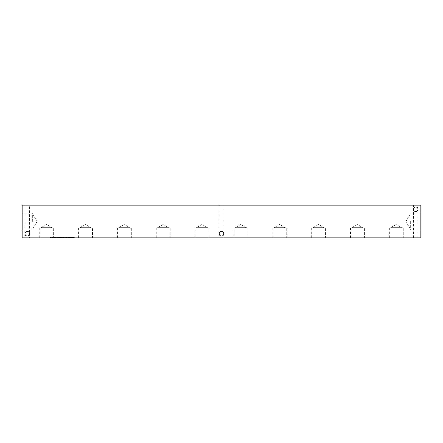 <?xml version="1.0" encoding="UTF-8"?>
<svg xmlns="http://www.w3.org/2000/svg" width="443" height="443" viewBox="0 0 443 443"><rect width="100%" height="100%" fill="white"/><g stroke="black" fill="none" stroke-linecap="round" stroke-linejoin="round"><path stroke-width="0.33" stroke-dasharray="2.21 1.66" d="M72.968 237.858L72.021 237.858L72.021 237.215L73.145 237.215L71.611 237.215L73.577 237.215L71.29 237.215L72.026 237.215L72.021 237.858L72.968 237.858L72.968 237.215M73.145 237.858L73.145 237.215M73.577 237.858L73.577 237.215L74.363 237.215L73.294 237.215L73.555 237.858L71.611 237.858L73.577 237.858L72.491 237.858L73.555 237.858L73.555 237.215M71.611 237.858L71.611 237.215L71.611 237.858M72.021 237.858L72.021 237.215L72.021 237.858L70.16 237.858L72.026 237.858L71.29 237.858L72.026 237.858L72.026 237.215L72.026 237.858M63.953 237.858L63.953 237.215L62.435 237.215L63.953 237.215L63.953 237.858L62.435 237.858L62.435 237.215L63 237.215L62.435 237.215L62.435 237.858L63.953 237.858M63.404 237.858L63.404 237.215L63.404 237.858M63.078 237.858L63.078 237.215M63 237.858L62.435 237.858L63 237.858L63 237.215L63 237.858M62.435 237.858L62.435 237.215L62.435 237.858M60.231 237.858L61.372 237.858L60.231 237.858L60.231 237.215M61.372 237.858L61.372 237.215L63.609 237.215L61.389 237.215L61.389 237.858L63.609 237.858L61.389 237.858L61.389 237.215M61.793 237.858L59.811 237.858L61.793 237.858L61.793 237.215L60.802 237.215L61.793 237.215M59.811 237.215L60.802 237.215L59.811 237.215L59.811 237.858M57.9 237.858L59.041 237.858L57.9 237.858L57.9 237.215M59.041 237.858L59.041 237.215L58.005 237.215L59.041 237.215M59.462 237.858L57.479 237.858L59.462 237.858L59.462 237.215L58.47 237.215L59.462 237.215M57.479 237.215L58.47 237.215L57.479 237.215L57.479 237.858M55.569 237.858L56.71 237.858L55.569 237.858L55.569 237.215M56.71 237.858L56.71 237.215L55.674 237.215L56.71 237.215M57.13 237.858L55.142 237.858L57.13 237.858L57.13 237.215L56.139 237.215L57.13 237.215M55.142 237.215L56.139 237.215L55.142 237.215L55.142 237.858M51.117 237.858L51.853 237.858L51.853 237.215L51.117 237.215L51.853 237.215L51.853 237.858L51.117 237.858L51.117 237.215M51.72 237.858L51.72 237.215L51.039 237.215L51.72 237.215L51.72 237.858L51.039 237.858L51.72 237.858M51.034 237.858L51.05 237.215L51.034 237.858M51.05 237.858L50.79 237.215L51.05 237.858M50.79 237.858L50.79 237.215L52.518 237.215L50.065 237.215L50.773 237.215L50.801 237.858L50.065 237.858L52.518 237.858L50.784 237.858L50.773 237.215L50.784 237.858M51.654 237.858L50.795 237.858L50.807 237.215L50.125 237.215L52.086 237.215L50.795 237.215L50.801 237.858L50.125 237.858L50.807 237.858L50.48 237.858L50.48 237.215L50.48 237.858L51.654 237.858L51.654 237.215M50.125 237.858L49.987 237.215L50.125 237.858M49.987 237.858L49.987 237.215L50.723 237.215L49.987 237.215L49.987 237.858L50.723 237.858L49.987 237.858M50.723 237.858L50.723 237.215M54.655 237.858L54.655 237.215L54.245 237.215L54.655 237.215L54.655 237.858L54.245 237.858L54.655 237.858M54.245 237.858L54.245 237.215L52.811 237.215L54.245 237.215L54.245 237.858L52.811 237.858L54.245 237.858L54.245 237.215L54.245 237.858M52.811 237.858L52.811 237.215L52.401 237.215L52.811 237.215L52.811 237.858L52.401 237.858L52.811 237.858L52.811 237.215L52.811 237.858M52.401 237.858L52.401 237.215L52.401 237.858M64.894 237.858L66.035 237.858L64.894 237.858L64.894 237.215M66.035 237.858L66.035 237.215L65.005 237.215L66.035 237.215M66.461 237.858L64.473 237.858L66.461 237.858L66.461 237.215L65.47 237.215L66.461 237.215M64.473 237.215L65.47 237.215L64.473 237.215L64.473 237.858M68.372 237.858L67.231 237.858L67.364 237.215L66.544 237.215L67.231 237.215L67.231 237.858L68.372 237.858L68.372 237.215L67.336 237.215L68.372 237.215M68.792 237.858L66.804 237.858L68.792 237.858L68.792 237.215L67.801 237.215L68.792 237.215M66.804 237.215L67.801 237.215L66.804 237.215L66.804 237.858M69.612 237.858L70.658 237.858L69.612 237.858L69.612 237.215L70.658 237.215L69.612 237.215M69.905 237.858L69.905 237.215M69.894 237.858L70.714 237.858L70.348 237.858L70.348 237.215L69.54 237.215L70.714 237.215L70.348 237.215L70.348 237.858L69.894 237.858L69.894 237.215M70.658 237.858L70.658 237.215M69.54 237.858L69.54 237.215L68.875 237.215L69.562 237.215L69.562 237.858L67.829 237.858L69.695 237.858L69.562 237.215M70.714 237.858L70.714 237.215M71.14 237.215L70.127 237.215L71.14 237.215L71.14 237.858L70.127 237.858L71.063 237.858L71.063 237.215M71.063 237.858L70.592 237.858L70.592 237.215L70.592 237.858L71.14 237.858M69.191 237.215L70.127 237.215L69.119 237.215L69.645 237.215L69.191 237.215L69.191 237.858L70.127 237.858L69.119 237.858L69.119 237.215M69.119 237.858L69.645 237.858L69.645 237.215L69.645 237.858L69.191 237.858M22.15 237.858L420.85 237.858L420.85 205.142L22.15 205.142L22.15 237.858M403.268 237.858L389.364 237.858L403.268 237.858L403.268 227.962L389.364 227.962L403.268 227.962M325.572 237.858L311.667 237.858L325.572 237.858L325.572 227.962L311.667 227.962L325.572 227.962M247.875 237.858L233.97 237.858L247.875 237.858L247.875 227.962L233.97 227.962L247.875 227.962M170.178 237.858L156.279 237.858L170.178 237.858L170.178 227.962L156.279 227.962L170.178 227.962M92.487 237.858L78.583 237.858L92.487 237.858L92.487 227.962L78.583 227.962L92.487 227.962M53.636 237.858L39.732 237.858L53.636 237.858L53.636 227.962L39.732 227.962L53.636 227.962M131.333 237.858L117.428 237.858L131.333 237.858L131.333 227.962L117.428 227.962L131.333 227.962M209.03 237.858L195.125 237.858L209.03 237.858L209.03 227.962L195.125 227.962L209.03 227.962M286.721 237.858L272.822 237.858L286.721 237.858L286.721 227.962L272.822 227.962L286.721 227.962M364.417 237.858L350.513 237.858L364.417 237.858L364.417 227.962L350.513 227.962L364.417 227.962M223.804 237.858L219.207 237.858L223.804 237.858L223.804 233.766C223.92 236.717 219.097 236.717 219.207 233.766C219.097 230.814 223.92 230.814 223.804 233.766A2.298 2.298 0 0 0 221.506 231.467A2.298 2.298 0 0 0 219.207 233.766A2.298 2.298 0 0 0 221.506 236.064A2.298 2.298 0 0 0 223.804 233.766C223.92 230.814 219.097 230.814 219.207 233.766C219.097 236.717 223.92 236.717 223.804 233.766L223.804 205.142L219.207 205.142L223.804 205.142M29.554 237.858L24.958 237.858L29.554 237.858L29.554 233.766C29.664 236.717 24.847 236.717 24.958 233.766C24.847 230.814 29.664 230.814 29.554 233.766A2.298 2.298 0 0 0 27.256 231.467A2.298 2.298 0 0 0 24.958 233.766A2.298 2.298 0 0 0 27.256 236.064A2.298 2.298 0 0 0 29.554 233.766C29.664 230.814 24.847 230.814 24.958 233.766C24.847 236.717 29.664 236.717 29.554 233.766L29.554 205.142L24.958 205.142L29.554 205.142M418.026 237.858L413.43 237.858L418.026 237.858L418.026 209.234C418.142 212.186 413.319 212.186 413.43 209.234C413.319 206.283 418.142 206.283 418.026 209.234A2.298 2.298 0 0 0 415.728 206.936A2.298 2.298 0 0 0 413.43 209.234A2.298 2.298 0 0 0 415.728 211.532A2.298 2.298 0 0 0 418.026 209.234C418.142 206.283 413.319 206.283 413.43 209.234C413.319 212.186 418.142 212.186 418.026 209.234L418.026 205.142L413.43 205.142L418.026 205.142M73.621 237.858L74.363 237.858L73.544 237.858L74.363 237.858L73.621 237.858L73.621 237.215M68.958 237.858L69.695 237.858L68.958 237.858L68.958 237.215M58.908 237.858L61.095 237.858L58.908 237.858L58.908 237.215L58.487 237.215L61.095 237.215L58.908 237.215L58.925 237.858L58.93 237.215M53.049 237.858L55.237 237.858L53.049 237.858L53.049 237.215L52.628 237.215L55.237 237.215L53.049 237.215M58.194 237.858L55.53 237.858L58.194 237.858L58.194 237.215L55.53 237.215L58.194 237.215L58.194 237.858M66.627 237.858L65.498 237.858L67.364 237.858L66.627 237.858L66.627 237.215M71.29 237.858L71.29 237.215M71.893 237.858L71.893 237.215L71.212 237.215L71.893 237.215L71.893 237.858M71.207 237.858L71.207 237.215L71.212 237.858M70.963 237.858L70.963 237.215L70.299 237.215L70.98 237.215L70.974 237.858L70.963 237.215M70.98 237.858L70.98 237.215M70.299 237.858L70.16 237.215L70.299 237.858M70.16 237.858L70.16 237.215L70.897 237.215L70.16 237.215L70.16 237.858M70.897 237.858L70.897 237.215M67.364 237.858L67.364 237.215L67.364 237.858M66.544 237.858L66.561 237.215L66.544 237.858M66.561 237.858L66.3 237.215L66.561 237.858M66.3 237.858L66.3 237.215L65.636 237.215L66.312 237.215L66.3 237.858M65.636 237.858L65.498 237.215L65.636 237.858M65.498 237.858L65.498 237.215L66.234 237.215L65.498 237.215L65.498 237.858M66.234 237.858L66.234 237.215M67.231 237.858L67.231 237.215M57.618 237.858L57.618 237.215M56.87 237.858L56.87 237.215M56.095 237.858L56.095 237.215M55.53 237.858L55.53 237.215L55.53 237.858M55.918 237.858L55.918 237.215L55.918 237.858M56.721 237.858L56.721 237.215M56.97 237.858L56.97 237.215M57.784 237.858L57.784 237.215L57.784 237.858M53.442 237.858L54.406 237.858L53.442 237.858L53.442 237.215L54.406 237.215L53.442 237.215M53.924 237.858L53.924 237.215M54.406 237.858L54.406 237.215M52.628 237.858L52.628 237.215M53.332 237.858L53.332 237.215M54.517 237.858L54.517 237.215M54.799 237.858L54.799 237.215M55.237 237.858L55.237 237.215M54.19 237.858L54.19 237.215M53.681 237.858L53.681 237.215M51.615 237.858L51.615 237.215M52.086 237.858L52.086 237.215M52.518 237.858L52.518 237.215M50.065 237.858L50.065 237.215L50.065 237.858M51.881 237.858L51.881 237.215L51.886 237.858M59.301 237.858L60.265 237.858L59.301 237.858L59.301 237.215L60.265 237.215L59.301 237.215M59.783 237.858L59.783 237.215M60.265 237.858L60.265 237.215M58.487 237.858L58.487 237.215L58.47 237.858M59.19 237.858L59.19 237.215M60.375 237.858L60.375 237.215M60.658 237.858L60.658 237.215M61.095 237.858L61.095 237.215M60.043 237.858L60.043 237.215M59.539 237.858L59.539 237.215M63.609 237.858L63.609 237.215L63.609 237.858M63.227 237.858L63.227 237.215L63.227 237.858M61.976 237.858L61.976 237.215M61.771 237.858L61.771 237.215L61.771 237.858M63.15 237.858L63.15 237.215M69.695 237.858L69.695 237.215L69.695 237.858M68.875 237.858L68.632 237.215L68.875 237.858M68.632 237.858L68.632 237.215L67.967 237.215L68.648 237.215L68.632 237.858M67.967 237.858L67.829 237.215L67.967 237.858M67.829 237.858L67.829 237.215L68.565 237.215L67.829 237.215L67.829 237.858M68.565 237.858L68.565 237.215M74.363 237.858L74.363 237.215L74.363 237.858M74.225 237.858L74.225 237.215L74.225 237.858M73.538 237.858L73.538 237.215L73.544 237.858M73.294 237.858L73.305 237.215L73.294 237.858M73.311 237.858L73.311 237.215L72.63 237.215L73.311 237.215L73.305 237.858L73.305 237.215M72.63 237.858L72.491 237.215L72.63 237.858M72.491 237.858L72.491 237.215L73.228 237.215L72.491 237.215L72.491 237.858M73.228 237.858L73.228 237.215M413.43 237.858L413.43 205.142M24.958 237.858L24.958 205.142M219.207 237.858L219.207 205.142M351.842 227.962L351.842 227.636L363.094 227.636L351.842 227.636L357.468 224.385L363.094 227.962L351.842 227.962L363.094 227.962M350.513 237.858L350.513 227.962M274.145 227.962L274.145 227.636L285.397 227.636L274.145 227.636L279.771 224.385L285.397 227.962L274.145 227.962L285.397 227.962M272.822 237.858L272.822 227.962M196.448 227.962L196.448 227.636L207.701 227.636L196.448 227.636L202.074 224.385L207.701 227.962L196.448 227.962L207.701 227.962M195.125 237.858L195.125 227.962M118.752 227.962L118.752 227.636L130.009 227.636L118.752 227.636L124.383 224.385L130.009 227.962L118.752 227.962L130.009 227.962M117.428 237.858L117.428 227.962M41.061 227.962L41.061 227.636L52.313 227.636L41.061 227.636L46.687 224.385L52.313 227.962L41.061 227.962L52.313 227.962M39.732 237.858L39.732 227.962M79.906 227.962L79.906 227.636L91.158 227.636L79.906 227.636L85.532 224.385L91.158 227.962L79.906 227.962L91.158 227.962M78.583 237.858L78.583 227.962M157.603 227.962L157.603 227.636L168.855 227.636L157.603 227.636L163.229 224.385L168.855 227.962L157.603 227.962L168.855 227.962M156.279 237.858L156.279 227.962M235.299 227.962L235.299 227.636L246.552 227.636L235.299 227.636L240.926 224.385L246.552 227.962L235.299 227.962L246.552 227.962M233.97 237.858L233.97 227.962M312.991 227.962L312.991 227.636L324.248 227.636L312.991 227.636L318.617 224.385L324.248 227.962L312.991 227.962L324.248 227.962M311.667 237.858L311.667 227.962M390.687 227.962L390.687 227.636L401.939 227.636L390.687 227.636L396.313 224.385L401.939 227.962L390.687 227.962L401.939 227.962M389.364 237.858L389.364 227.962M410.218 221.5L410.218 214.091L410.218 221.5M410.644 221.5L410.644 230.172L410.644 221.5M420.85 221.5L420.85 230.172L420.85 221.5M32.782 221.5L32.782 228.909L32.782 221.5M32.356 221.5L32.356 212.828L32.356 221.5M22.15 221.5L22.15 212.828L22.15 221.5M72.918 237.858L72.918 237.215M72.364 237.858L72.364 237.215L72.375 237.858M72.303 237.858L72.303 237.215M73.206 237.858L73.206 237.215M72.392 237.858L72.392 237.215M61.261 237.858L61.261 237.215L61.261 237.858M60.342 237.858L60.342 237.215L60.337 237.858M60.802 237.858L60.802 237.215M58.005 237.858L58.005 237.215L58.005 237.858M56.593 237.858L56.593 237.215L56.599 237.858M55.674 237.858L55.674 237.215L55.674 237.858M56.139 237.858L56.139 237.215M65.924 237.858L65.924 237.215L65.924 237.858M65.005 237.858L65.005 237.215L64.999 237.858M65.47 237.858L65.47 237.215M68.255 237.858L68.255 237.215L68.261 237.858M67.336 237.858L67.336 237.215L67.336 237.858M67.801 237.858L67.801 237.215M70.127 237.858L70.127 237.215L70.127 237.858M69.385 237.858L69.385 237.215M50.795 237.858L50.795 237.215L50.795 237.858M410.644 214.091L410.218 214.091L405.938 221.5L410.218 228.909L410.644 228.909M410.644 230.172L420.85 230.172M410.644 212.828L420.85 212.828M32.356 228.909L32.782 228.909L37.062 221.5L32.782 214.091L32.356 214.091M32.356 212.828L22.15 212.828M32.356 230.172L22.15 230.172"/><path stroke-width="0.66" d="M420.85 237.858L22.15 237.858L22.15 205.142L420.85 205.142L420.85 237.858M413.43 209.234A2.298 2.298 0 0 1 416.88 207.241A2.298 2.298 0 0 1 416.88 211.222A2.298 2.298 0 0 1 413.43 209.234M24.958 233.766A2.298 2.298 0 0 1 28.402 231.778A2.298 2.298 0 0 1 28.402 235.759A2.298 2.298 0 0 1 24.958 233.766M219.207 233.766A2.298 2.298 0 0 1 222.657 231.778A2.298 2.298 0 0 1 222.657 235.759A2.298 2.298 0 0 1 219.207 233.766"/></g></svg>
